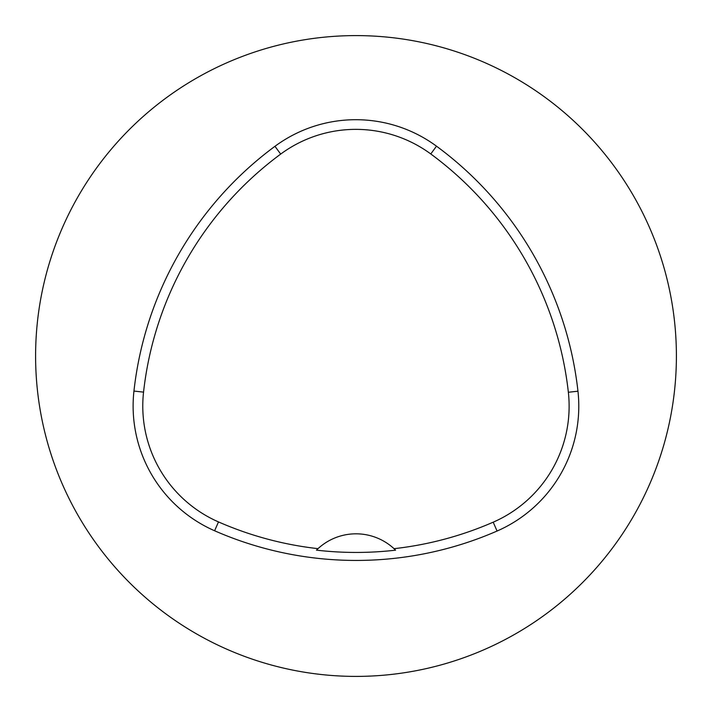 <?xml version="1.0" encoding="UTF-8"?>
<svg xmlns="http://www.w3.org/2000/svg" width="712" height="712" viewBox="0 0 712 712"><rect width="100%" height="100%" fill="white"/><g stroke="black" fill="none" stroke-linecap="round" stroke-linejoin="round"><path stroke-width="1.07" d="M35.6 356A320.4 320.4 0 0 1 516.2 78.525A320.4 320.4 0 0 1 516.2 633.475A320.4 320.4 0 0 1 35.6 356M133.945 391.066A352.44 352.44 0 0 1 274.948 146.316A136.17 136.17 0 0 1 436.5 146.183A352.44 352.44 0 0 1 577.957 391.2A136.17 136.17 0 0 1 497.065 531.036A352.44 352.44 0 0 1 214.606 530.769A136.17 136.17 0 0 1 133.945 391.066L143.548 392.125A342.784 342.784 0 0 1 280.688 154.086A126.514 126.514 0 0 1 430.769 153.961A342.784 342.784 0 0 1 568.354 392.259A126.514 126.514 0 0 1 493.202 522.181A342.784 342.784 0 0 1 394.021 548.676L395.578 550.171A344.439 344.439 0 0 1 316.457 550.145L318.015 548.649A342.784 342.784 0 0 1 218.486 521.923A126.514 126.514 0 0 1 143.548 392.125M318.015 548.649A56.07 56.07 0 0 1 394.021 548.676M280.688 154.086L274.948 146.316M430.769 153.961L436.5 146.183M568.354 392.259L577.957 391.2M493.202 522.181L497.065 531.036M218.486 521.923L214.606 530.769"/></g></svg>

